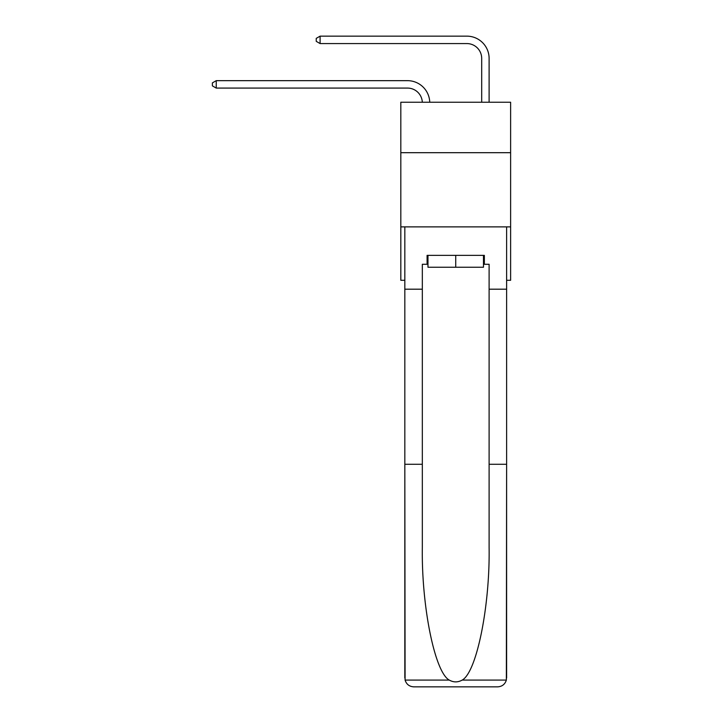 <?xml version="1.0" encoding="UTF-8"?>
<svg xmlns="http://www.w3.org/2000/svg" width="723" height="723" viewBox="0 0 723 723"><rect width="100%" height="100%" fill="white"/><g stroke="black" fill="none" stroke-linecap="round" stroke-linejoin="round"><path stroke-width="1.08" d="M510.619 152.689L510.619 102.241L400.822 102.241L400.822 152.689L510.619 152.689L510.619 280.289L506.615 280.289M510.619 226.877L400.822 226.877L400.822 152.689M400.822 226.877L400.822 280.289L404.826 280.289M422.322 102.241A14.84 14.84 0 0 0 407.501 88.079A14.84 14.84 0 0 1 422.322 102.241A14.84 14.84 0 0 0 407.501 88.079A14.84 14.84 0 0 1 422.322 102.241A14.84 14.84 0 0 0 407.501 88.079A14.84 14.84 0 0 1 422.322 102.241A14.84 14.84 0 0 0 407.501 88.079A14.84 14.84 0 0 1 422.322 102.241A14.84 14.84 0 0 0 407.501 88.079A14.84 14.84 0 0 1 422.322 102.241A14.84 14.84 0 0 0 407.501 88.079A14.84 14.84 0 0 1 422.322 102.241A14.84 14.84 0 0 0 407.501 88.079L216.24 88.079L212.381 85.856L212.381 82.892L216.24 80.66L407.501 80.66A22.259 22.259 0 0 1 429.742 102.241M481.69 102.241L481.69 58.409A14.84 14.84 0 0 0 466.85 43.57L320.099 43.57L316.24 41.347L316.24 38.373L320.099 36.15L466.85 36.15A22.259 22.259 1.2 0 1 489.11 58.409L489.11 102.241M483.47 255.364L483.47 267.239L427.971 267.239L427.971 255.364M455.725 255.364L455.725 267.239M483.47 264.266L484.356 264.266L484.356 255.364L427.085 255.364L427.085 264.266L422.331 264.266L422.331 464.283L404.826 464.283L405.088 680.081C406.434 684.292 409.317 686.552 413.728 686.85L436.285 686.85M413.728 686.85L497.713 686.85L413.728 686.85M475.156 686.85L497.713 686.85C502.124 686.552 505.006 684.292 506.353 680.081L506.615 464.283L506.615 677.948M422.331 464.283L422.331 547.293C421.419 606.263 434.812 672.327 449.254 680.081C453.556 682.476 457.867 682.476 462.187 680.081C476.629 672.327 490.022 606.263 489.11 547.293L489.11 264.266L484.356 264.266M404.826 677.948L404.826 226.877L506.615 226.877L506.615 289.191L489.11 289.191M422.331 289.191L404.826 289.191M506.615 289.191L506.615 464.283L489.11 464.283M427.085 264.266L427.971 264.266M216.24 80.66L407.501 80.66L216.24 80.66L407.501 80.66L216.24 80.66L407.501 80.66L216.24 80.66L407.501 80.66L216.24 80.66L407.501 80.66L216.24 80.66L407.501 80.66L216.24 80.66L216.24 88.079M481.69 58.409A14.84 14.84 -178.8 0 0 466.85 43.57A14.84 14.84 -178.8 0 1 481.69 58.409A14.84 14.84 -178.8 0 0 466.85 43.57A14.84 14.84 -178.8 0 1 481.69 58.409A14.84 14.84 -178.8 0 0 466.85 43.57A14.84 14.84 -178.8 0 1 481.69 58.409A14.84 14.84 -178.8 0 0 466.85 43.57A14.84 14.84 -178.8 0 1 481.69 58.409A14.84 14.84 -178.8 0 0 466.85 43.57A14.84 14.84 -178.8 0 1 481.69 58.409A14.84 14.84 -178.8 0 0 466.85 43.57A14.84 14.84 -178.8 0 1 481.69 58.409M320.099 36.15L320.099 43.57M405.088 680.081L449.254 680.081M462.187 680.081L506.353 680.081"/></g></svg>
